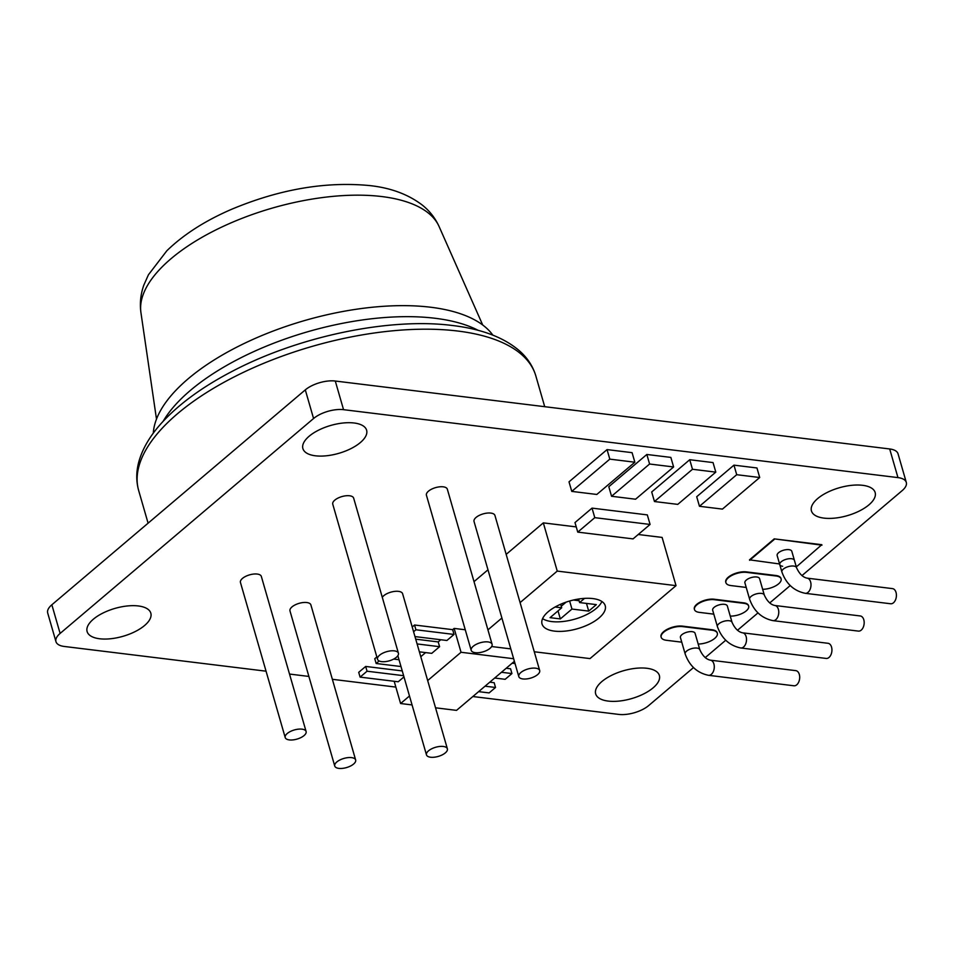 <?xml version="1.0" encoding="UTF-8"?>
<svg xmlns="http://www.w3.org/2000/svg" width="954" height="954" viewBox="0 0 954 954"><rect width="100%" height="100%" fill="white"/><g stroke="black" fill="none" stroke-linecap="round" stroke-linejoin="round"><path stroke-width="1.43" d="M807.096 578.148L892.503 588.618A7.632 4.782 97 0 1 896.39 594.521A7.632 4.782 97 0 1 893.481 602.785A7.632 4.782 97 0 1 890.654 603.763L805.236 593.305A7.632 4.782 97 0 0 808.062 592.315A7.632 4.782 97 0 0 810.972 584.051A7.632 4.782 97 0 0 807.096 578.148C802.851 577.301 799.345 573.819 796.542 567.713A7.632 3.339 163.9 0 0 793.668 566.056A7.632 3.339 163.9 0 0 783.317 569.109A7.632 3.339 163.9 0 0 781.886 571.947C786.168 583.824 793.943 590.943 805.236 593.305M781.886 571.947L779.764 564.613A7.632 3.339 163.9 0 1 783.389 560.368A7.632 3.339 163.9 0 1 791.546 558.722A7.632 3.339 163.9 0 1 794.432 560.38A7.632 3.339 163.9 0 0 791.546 558.722A7.632 3.339 163.9 0 0 783.389 560.368A7.632 3.339 163.9 0 0 779.764 564.613A7.632 3.339 163.9 0 0 782.65 566.271M535.588 668.182A10.876 4.758 -16.1 0 1 539.69 670.543A10.876 4.758 -16.1 0 1 534.526 676.601A10.876 4.758 -16.1 0 1 522.899 678.95A10.876 4.758 -16.1 0 1 518.797 676.577A10.876 4.758 -16.1 0 1 523.961 670.519A10.876 4.758 -16.1 0 1 535.588 668.182M539.69 670.543L494.935 515.446A10.876 4.758 163.9 0 0 490.821 513.085A10.876 4.758 163.9 0 0 479.194 515.422A10.876 4.758 163.9 0 0 474.031 521.48L518.797 676.577M394.312 650.866A10.876 4.758 -16.1 0 1 398.426 653.24A10.876 4.758 -16.1 0 1 393.251 659.297A10.876 4.758 -16.1 0 1 381.624 661.635A10.876 4.758 -16.1 0 1 377.522 659.274A10.876 4.758 -16.1 0 1 382.697 653.216A10.876 4.758 -16.1 0 1 394.312 650.866M398.426 653.24L353.66 498.143A10.876 4.758 163.9 0 0 349.558 495.77A10.876 4.758 163.9 0 0 337.931 498.119A10.876 4.758 163.9 0 0 332.755 504.177L377.522 659.274M443.276 746.457A10.876 4.758 -16.1 0 1 447.378 748.83A10.876 4.758 -16.1 0 1 442.203 754.888A10.876 4.758 -16.1 0 1 430.576 757.226A10.876 4.758 -16.1 0 1 426.474 754.864A10.876 4.758 -16.1 0 1 431.649 748.807A10.876 4.758 -16.1 0 1 443.276 746.457M447.378 748.83L402.612 593.734A10.876 4.758 163.9 0 0 398.51 591.361A10.876 4.758 163.9 0 0 382.28 597.311M302.001 729.154A10.876 4.758 -16.1 0 1 306.103 731.515A10.876 4.758 -16.1 0 1 300.939 737.573A10.876 4.758 -16.1 0 1 289.312 739.91A10.876 4.758 -16.1 0 1 285.21 737.549A10.876 4.758 -16.1 0 1 290.374 731.491A10.876 4.758 -16.1 0 1 302.001 729.154M306.103 731.515L261.336 576.419A10.876 4.758 163.9 0 0 257.234 574.058A10.876 4.758 163.9 0 0 245.607 576.395A10.876 4.758 163.9 0 0 240.444 582.453L285.21 737.549M351.537 757.619A10.876 4.758 -16.1 0 1 355.651 759.992A10.876 4.758 -16.1 0 1 350.476 766.05A10.876 4.758 -16.1 0 1 338.849 768.387A10.876 4.758 -16.1 0 1 334.747 766.026A10.876 4.758 -16.1 0 1 339.922 759.968A10.876 4.758 -16.1 0 1 351.537 757.619M355.651 759.992L310.885 604.896A10.876 4.758 163.9 0 0 306.783 602.534A10.876 4.758 163.9 0 0 295.156 604.872A10.876 4.758 163.9 0 0 289.98 610.93L334.747 766.026M487.995 641.923A10.876 4.758 -16.1 0 1 492.097 644.284A10.876 4.758 -16.1 0 1 486.922 650.342A10.876 4.758 -16.1 0 1 475.307 652.679A10.876 4.758 -16.1 0 1 471.193 650.318A10.876 4.758 -16.1 0 1 476.368 644.26A10.876 4.758 -16.1 0 1 487.995 641.923M492.097 644.284L447.331 489.187A10.876 4.758 163.9 0 0 443.228 486.826A10.876 4.758 163.9 0 0 431.602 489.163A10.876 4.758 163.9 0 0 426.426 495.221L471.193 650.318M592.816 598.575A32.889 14.393 163.9 0 0 557.661 605.647A32.889 14.393 163.9 0 0 542.027 623.964A32.889 14.393 163.9 0 0 554.429 631.119A32.889 14.393 163.9 0 0 589.584 624.035A32.889 14.393 163.9 0 0 605.23 605.718A32.889 14.393 163.9 0 0 592.816 598.575M542.587 618.633A32.889 14.393 163.9 0 0 551.674 621.567A32.889 14.393 163.9 0 0 601.902 601.509M774.851 605.492C770.617 604.645 767.099 601.163 764.309 595.057L759.575 578.649A7.632 3.339 163.9 0 0 756.689 576.991A7.632 3.339 163.9 0 0 748.532 578.625A7.632 3.339 163.9 0 0 744.907 582.882L749.641 599.291C753.922 611.168 761.709 618.287 772.99 620.637L858.409 631.107A7.632 4.782 97 0 0 861.235 630.117A7.632 4.782 97 0 0 864.157 621.865A7.632 4.782 97 0 0 860.269 615.962L774.851 605.492A7.632 4.782 97 0 1 778.738 611.395A7.632 4.782 97 0 1 775.829 619.659A7.632 4.782 97 0 1 772.99 620.637M742.617 632.824C738.372 631.977 734.854 628.495 732.064 622.39L727.33 605.981A7.632 3.339 163.9 0 0 724.456 604.323A7.632 3.339 163.9 0 0 716.299 605.969A7.632 3.339 163.9 0 0 712.674 610.214L717.408 626.623C721.689 638.5 729.464 645.619 740.757 647.981L826.176 658.439A7.632 4.782 97 0 0 829.002 657.461A7.632 4.782 97 0 0 831.912 649.197A7.632 4.782 97 0 0 828.024 643.294L742.617 632.824A7.632 4.782 97 0 1 746.493 638.727A7.632 4.782 97 0 1 743.583 646.991A7.632 4.782 97 0 1 740.757 647.981M685.163 653.967L680.429 637.558A7.632 3.339 -16.1 0 1 684.054 633.301A7.632 3.339 -16.1 0 1 692.21 631.667A7.632 3.339 -16.1 0 1 695.084 633.325L699.831 649.734A7.632 3.339 163.9 0 0 696.945 648.076A7.632 3.339 163.9 0 0 686.594 651.129A7.632 3.339 163.9 0 0 685.163 653.967C689.444 665.844 697.231 672.964 708.512 675.313L793.931 685.783A7.632 4.782 97 0 0 796.757 684.793A7.632 4.782 97 0 0 799.679 676.541A7.632 4.782 97 0 0 795.791 670.638L710.372 660.168A7.632 4.782 97 0 1 714.26 666.071A7.632 4.782 97 0 1 711.35 674.335A7.632 4.782 97 0 1 708.512 675.313M153.296 433.152A178.839 78.264 -16.1 0 1 251.439 340.089A178.839 78.264 -16.1 0 1 430.755 307.248A178.839 78.264 -16.1 0 1 492.86 335.152M608.175 701.083A33.151 14.513 -16.1 0 1 595.666 693.88A33.151 14.513 -16.1 0 1 611.431 675.408A33.151 14.513 -16.1 0 1 646.86 668.277A33.151 14.513 -16.1 0 1 659.369 675.492A33.151 14.513 -16.1 0 1 643.616 693.952A33.151 14.513 -16.1 0 1 608.175 701.083M315.404 455.797A33.151 14.513 -16.1 0 1 302.895 448.583A33.151 14.513 -16.1 0 1 318.66 430.123A33.151 14.513 -16.1 0 1 354.089 422.992A33.151 14.513 -16.1 0 1 366.61 430.194A33.151 14.513 -16.1 0 1 350.845 448.666A33.151 14.513 -16.1 0 1 315.404 455.797M823.958 518.117A33.151 14.513 -16.1 0 1 811.437 510.903A33.151 14.513 -16.1 0 1 827.201 492.443A33.151 14.513 -16.1 0 1 862.643 485.312A33.151 14.513 -16.1 0 1 875.152 492.514A33.151 14.513 -16.1 0 1 859.387 510.986A33.151 14.513 -16.1 0 1 823.958 518.117M99.621 638.763A33.151 14.513 -16.1 0 1 87.112 631.56A33.151 14.513 -16.1 0 1 102.877 613.088A33.151 14.513 -16.1 0 1 138.318 605.957A33.151 14.513 -16.1 0 1 150.827 613.172A33.151 14.513 -16.1 0 1 135.063 631.631A33.151 14.513 -16.1 0 1 99.621 638.763M779.764 564.613L777.152 555.538A7.632 3.339 -16.1 0 1 780.777 551.293A7.632 3.339 -16.1 0 1 788.934 549.647A7.632 3.339 -16.1 0 1 791.808 551.305L796.542 567.713M748.592 605.873A12.807 5.605 163.9 0 0 748.532 605.623A12.807 5.605 163.9 0 0 743.703 602.845L714.129 599.219A12.807 5.605 163.9 0 0 700.439 601.974A12.807 5.605 163.9 0 0 694.345 609.105A12.807 5.605 163.9 0 0 694.429 609.344M796.041 565.996L797.234 566.139L821.811 544.698L774.231 538.867L749.51 559.831L779.585 563.969M51.85 604.788L60.114 633.432A22.109 9.671 163.9 0 0 55.964 641.66L47.7 613.017A22.109 9.671 -16.1 0 1 51.85 604.788L305.304 389.876A22.109 9.671 -16.1 0 1 335.283 381.028L343.547 409.671L897.964 477.608L889.688 448.964A22.109 9.671 -16.1 0 1 898.036 453.77L906.3 482.414A22.109 9.671 163.9 0 0 897.964 477.608M343.547 409.671A22.109 9.671 163.9 0 0 313.568 418.52L305.304 389.876M60.114 633.432L313.568 418.52M55.964 641.66A22.109 9.671 163.9 0 0 64.312 646.466L266.047 671.187M693.498 667.573L648.696 705.555A22.109 9.671 163.9 0 1 618.717 714.403L472.85 696.527M395.862 687.095L332.362 679.308M308.881 676.434L289.527 674.061M906.3 482.414A22.109 9.671 163.9 0 1 902.15 490.642L801.956 575.596M790.222 585.553L769.723 602.94M757.977 612.897L737.478 630.272M725.744 640.229L705.233 657.616M717.241 633.003A13.833 6.058 163.9 0 0 717.181 632.752A13.833 6.058 163.9 0 0 711.97 629.747L682.396 626.122A13.833 6.058 163.9 0 0 667.621 629.103A13.833 6.058 163.9 0 0 661.039 636.807A13.833 6.058 163.9 0 0 661.122 637.034M781.016 578.661A13.344 5.843 163.9 0 0 780.968 578.41A13.344 5.843 163.9 0 0 775.924 575.512L746.362 571.887A13.344 5.843 163.9 0 0 732.1 574.761A13.344 5.843 163.9 0 0 725.755 582.19A13.344 5.843 163.9 0 0 725.839 582.429M576.252 526.906L543.327 522.875L506.169 554.381M487.971 569.812L474.019 581.642M534.276 651.761L590.001 658.594L676.028 585.649L662.112 537.424L638.226 534.502M607.054 449.596L569.013 481.842L571.768 491.393L596.81 494.458L634.851 462.213L632.085 452.661L607.054 449.596L609.809 459.136L571.768 491.393M646.836 454.474L608.807 486.719L611.562 496.271L635.567 499.216L673.607 466.959L670.853 457.407L646.836 454.474L649.591 464.014L611.562 496.271M689.73 459.721L651.701 491.978L654.456 501.53L677.757 504.38L715.798 472.135L713.043 462.583L689.73 459.721L692.485 469.273L654.456 501.53M733.96 465.147L696.706 496.736L699.461 506.288L722.44 509.102L759.706 477.513L756.951 467.961L733.96 465.147L736.715 474.698L699.461 506.288M592.029 508.124L574.988 522.565L577.754 532.117L633.051 538.891L650.079 524.45L647.325 514.898L592.029 508.124L594.783 517.664L577.754 532.117M402.254 670.924L365.68 666.441L358.716 672.331L360.099 677.113L398.212 681.776L403.971 676.899M376.854 656.96L374.767 658.725L376.15 663.495L400.99 666.536M425.615 652.596L420.786 656.698M440.772 639.74L438.208 641.923L415.729 639.168M465.266 629.771L454.14 628.412L452.661 629.664L414.549 625.001L412.211 626.981M494.673 678.02L505.167 679.308L511.94 673.56L510.569 668.79L506.192 668.253M478.622 691.638L489.116 692.914L495.531 687.476L494.16 682.706L489.784 682.17M409.481 695.991L400.597 703.527L394.181 681.287M513.634 658.725L461.032 652.274L427.678 680.56M461.032 652.274L454.14 628.412M414.978 636.58L446.901 640.492L454.032 634.446L452.661 629.664M419.378 651.832L431.745 653.347L439.591 646.693L438.208 641.923M435.537 707.808L456.525 710.372L514.385 661.313M821.954 545.175L774.231 538.867M774.374 539.344L749.653 560.308M335.283 381.028L889.688 448.964M698.185 644.033A13.833 6.058 163.9 0 0 711.839 640.361A13.833 6.058 163.9 0 0 717.325 633.229A13.833 6.058 163.9 0 0 712.101 630.224L682.539 626.599A13.833 6.058 163.9 0 0 667.752 629.58A13.833 6.058 163.9 0 0 661.182 637.284A13.833 6.058 163.9 0 0 666.393 640.289L681.764 642.173M730.251 616.093A12.807 5.605 163.9 0 0 743.273 612.873A12.807 5.605 163.9 0 0 748.675 606.1A12.807 5.605 163.9 0 0 743.846 603.322L714.272 599.696A12.807 5.605 163.9 0 0 700.57 602.451A12.807 5.605 163.9 0 0 694.488 609.582A12.807 5.605 163.9 0 0 699.318 612.373L713.807 614.149M762.651 589.31A13.344 5.843 163.9 0 0 775.817 585.756A13.344 5.843 163.9 0 0 781.099 578.887A13.344 5.843 163.9 0 0 776.067 575.989L746.493 572.364A13.344 5.843 163.9 0 0 732.243 575.238A13.344 5.843 163.9 0 0 725.899 582.667A13.344 5.843 163.9 0 0 730.931 585.565L746.231 587.437M676.028 585.649L557.243 571.088L520.085 602.606M501.887 618.025L487.935 629.867M557.243 571.088L543.327 522.875M491.656 646.538L510.795 648.887M569.717 600.984L568.822 601.247M555.121 606.994L561.691 607.793L550.064 617.655L560.332 618.919L571.959 609.057L588.713 611.109L596.357 604.621L579.603 602.57L584.563 598.373M578.577 599.017L579.603 602.57M586.483 603.417L588.713 611.109M573.414 600.03L579.066 600.722M569.645 601.056L571.959 609.057M561.238 606.255L566.116 602.117M558.018 610.906L560.332 618.919M560.654 604.24L561.691 607.793M400.597 703.527L412.068 704.923M634.851 462.213L609.809 459.136M673.607 466.959L649.591 464.014M715.798 472.135L692.485 469.273M759.706 477.513L736.715 474.698M650.079 524.45L594.783 517.664M512.155 663.197L515.029 663.555M511.94 673.56L501.446 672.272M495.531 687.476L485.037 686.188M454.032 634.446L415.92 629.771L414.549 625.001M415.92 629.771L413.583 631.751M439.591 646.693L417.101 643.938M399.022 659.727L393.68 659.071M379.143 660.955L376.15 663.495M403.625 675.694L367.051 671.211L365.68 666.441M367.051 671.211L360.099 677.113M764.309 595.057A7.632 3.339 163.9 0 0 761.423 593.4A7.632 3.339 163.9 0 0 751.072 596.453A7.632 3.339 163.9 0 0 749.641 599.291M732.064 622.39A7.632 3.339 163.9 0 0 729.19 620.732A7.632 3.339 163.9 0 0 718.839 623.785A7.632 3.339 163.9 0 0 717.408 626.623M140.93 312.59C139.666 303.193 140.643 294.023 143.863 285.055L148.419 274.8L166.867 250.747C183.538 234.553 205.11 220.744 231.572 209.308C279.665 189.178 325.815 181.284 370.021 185.613C390.663 187.878 407.966 194.282 421.93 204.8C429.431 210.667 435.155 217.906 439.09 226.527A155.442 68.032 163.9 0 0 381.827 196.56A155.442 68.032 163.9 0 0 219.623 228.078A155.442 68.032 163.9 0 0 140.93 312.59L156.492 419.14M138.688 490.606C135.969 480.911 136.136 470.859 139.201 460.472C143.183 447.235 151.137 434.213 163.062 421.406C180.342 402.946 203.691 386.096 233.098 370.879C299.496 336.142 389.924 317.324 452.745 325.541C481.591 328.999 503.819 337.418 519.417 350.798C527.514 357.953 532.988 366.348 535.85 375.971A206.684 90.451 163.9 0 0 457.848 331.05A206.684 90.451 163.9 0 0 236.95 375.506A206.684 90.451 163.9 0 0 138.688 490.606L148.097 523.186M163.122 421.346A180.533 79.003 -16.1 0 1 435.167 318.278A180.533 79.003 -16.1 0 1 478.264 330.382M710.372 660.168C706.139 659.321 702.621 655.839 699.831 649.734M535.85 375.971L544.71 406.69M439.09 226.527L482.7 324.98M426.474 754.864L397.854 655.684"/></g></svg>
